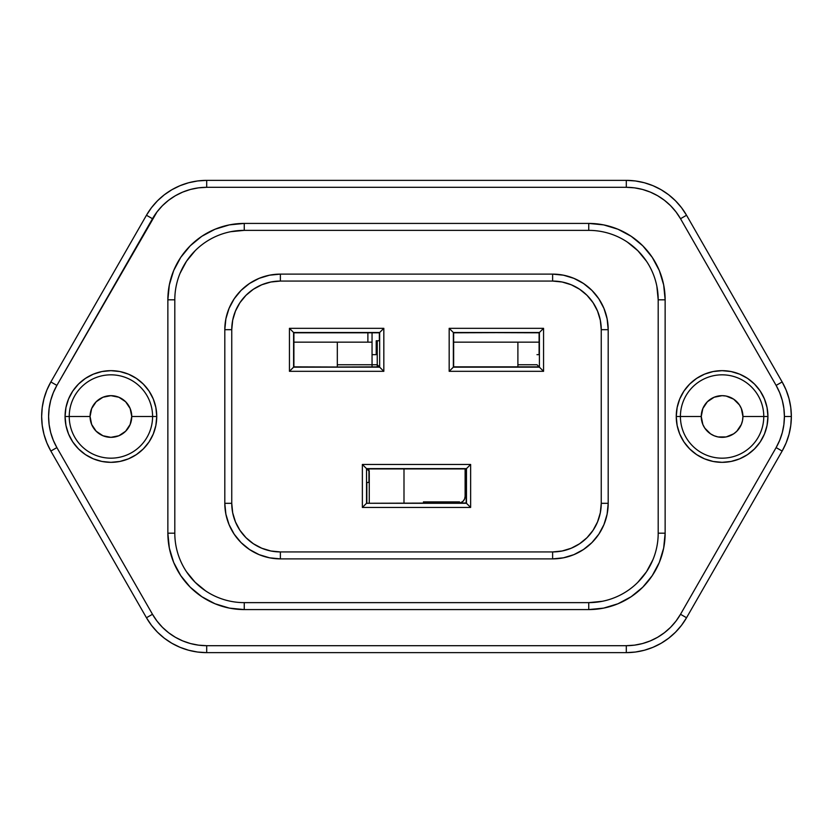 <?xml version="1.0" encoding="UTF-8"?>
<svg xmlns="http://www.w3.org/2000/svg" width="833" height="833" viewBox="0 0 833 833"><rect width="100%" height="100%" fill="white"/><g stroke="black" fill="none" stroke-linecap="round" stroke-linejoin="round"><path stroke-width="1.25" d="M539.107 342.144L453.641 342.144L539.107 342.144M367.884 342.144L293.893 342.144L367.884 342.144L367.884 332.794L367.884 342.144L372.049 342.144L367.884 342.144M465.116 468.917L465.116 496.333L465.116 468.917M460.16 502.986L463.086 501.247L464.585 498.988L465.116 496.333A6.945 6.945 0 0 1 460.149 502.986M460.826 502.747L463.086 501.247L464.585 498.988L465.116 496.333M459.556 501.893L423.445 501.893L459.556 501.893L459.556 502.986L459.556 501.893M423.445 502.986L423.445 501.893L423.445 502.986M536.983 364.739L517.897 364.739L536.983 364.739L517.897 364.739L536.983 364.739L517.897 364.739L517.897 342.144L517.897 364.739L536.983 364.739L539.399 367.155L453.35 367.155L453.35 332.502L539.399 332.502L453.641 332.794L453.641 366.864L517.897 366.864L517.897 364.739L517.897 366.864L539.107 366.864L536.983 364.739M372.049 332.794L372.049 342.144L372.049 332.794M337.323 342.144L337.323 364.739L372.049 364.739L372.049 342.144L372.049 364.739L337.323 364.739L337.323 342.144M372.049 364.739L337.323 364.739L372.049 364.739L372.049 366.864L372.049 364.739M337.323 366.864L337.323 364.739L337.323 366.864M369.269 473.415L369.269 502.986L369.269 473.415M403.995 468.917L403.995 502.986L403.995 468.917L366.53 468.625L466.47 468.625L466.47 503.278L366.53 503.278L466.178 502.986L466.178 468.917L403.995 468.917L466.47 468.625L466.47 503.278L366.53 503.278L366.53 468.625L369.269 471.041L368.946 482.442L368.946 471.041L366.822 468.917L403.995 468.917M156.75 416.5A45.836 45.836 0 0 0 110.904 370.664A45.836 45.836 0 0 0 65.068 416.5L69.233 416.5A41.671 41.671 0 0 1 110.904 374.829A41.671 41.671 0 0 1 152.585 416.5L156.75 416.5L155.865 425.444L153.262 434.045L149.024 441.969L143.318 448.914L136.373 454.61L128.449 458.848L119.848 461.461L110.904 462.336L101.97 461.461L93.369 458.848L85.445 454.61L78.5 448.914L72.794 441.969L68.556 434.045L65.953 425.444L65.068 416.5L65.953 407.556L68.556 398.955L72.794 391.031L78.5 384.086L85.445 378.39L93.369 374.152L101.97 371.539L110.904 370.664L119.848 371.539L128.449 374.152L136.373 378.39L143.318 384.086L149.024 391.031L153.262 398.955L155.865 407.556L156.75 416.5L152.585 416.5A41.671 41.671 0 0 1 110.904 458.171A41.671 41.671 0 0 1 69.233 416.5L90.068 416.5A20.835 20.835 0 0 0 110.904 437.335A20.835 20.835 0 0 0 131.749 416.5L152.585 416.5L131.749 416.5L130.156 424.476L125.637 431.234L118.88 435.753L110.904 437.335L102.938 435.753L96.18 431.234L91.661 424.476L90.068 416.5L91.661 408.524L96.18 401.766L102.938 397.247L110.904 395.665L118.88 397.247L125.637 401.766L130.156 408.524L131.749 416.5A20.835 20.835 0 0 0 110.904 395.665A20.835 20.835 0 0 0 90.068 416.5L69.233 416.5A41.671 41.671 0 0 1 110.904 374.829A41.671 41.671 0 0 1 152.585 416.5A41.671 41.671 0 0 1 110.904 458.171A41.671 41.671 0 0 1 69.233 416.5L65.068 416.5A45.836 45.836 0 0 0 110.904 462.336A45.836 45.836 0 0 0 156.75 416.5M767.932 416.5A45.836 45.836 0 0 0 722.096 370.664A45.836 45.836 0 0 0 676.25 416.5L680.415 416.5A41.671 41.671 0 0 1 722.096 374.829A41.671 41.671 0 0 1 763.767 416.5L767.932 416.5L767.047 425.444L764.444 434.045L760.206 441.969L754.5 448.914L747.555 454.61L739.631 458.848L731.03 461.461L722.096 462.336L713.152 461.461L704.551 458.848L696.627 454.61L689.682 448.914L683.976 441.969L679.738 434.045L677.135 425.444L676.25 416.5L677.135 407.556L679.738 398.955L683.976 391.031L689.682 384.086L696.627 378.39L704.551 374.152L713.152 371.539L722.096 370.664L731.03 371.539L739.631 374.152L747.555 378.39L754.5 384.086L760.206 391.031L764.444 398.955L767.047 407.556L767.932 416.5L742.932 416.5A20.835 20.835 0 0 0 722.096 395.665A20.835 20.835 0 0 0 701.251 416.5L680.415 416.5A41.671 41.671 0 0 1 722.096 374.829A41.671 41.671 0 0 1 763.767 416.5A41.671 41.671 0 0 1 722.096 458.171A41.671 41.671 0 0 1 680.415 416.5L701.251 416.5L702.844 408.524L707.363 401.766L714.12 397.247L722.096 395.665L726.157 396.06L733.665 399.174L739.412 404.921L741.339 408.524L742.932 416.5L742.526 420.561L741.339 424.476L736.82 431.234L733.665 433.826L726.157 436.94L718.025 436.94L714.12 435.753L710.518 433.826L704.77 428.079L702.844 424.476L701.251 416.5A20.835 20.835 0 0 0 722.096 437.335A20.835 20.835 0 0 0 742.932 416.5L763.767 416.5A41.671 41.671 0 0 1 722.096 458.171A41.671 41.671 0 0 1 680.415 416.5L676.25 416.5A45.836 45.836 0 0 0 722.096 462.336A45.836 45.836 0 0 0 767.932 416.5M782.145 451.049A69.451 69.451 0 0 0 791.35 416.5L784.405 416.5A62.506 62.506 0 0 1 776.117 447.602L782.145 451.049L786.123 442.937L789.007 434.378L790.767 425.517L791.35 416.5L790.767 407.483L789.007 398.622L786.123 390.063L782.145 381.951L686.548 215.258L681.509 207.677L675.511 200.805L668.68 194.787L661.11 189.716L652.947 185.676L644.325 182.739L635.392 180.959L626.301 180.365L206.699 180.365L197.608 180.959L188.674 182.739L180.053 185.676L171.89 189.716L164.32 194.787L157.489 200.805L151.491 207.677L146.452 215.258L50.855 381.951L46.877 390.063L43.993 398.622L42.233 407.483L41.65 416.5L42.233 425.517L43.993 434.378L46.877 442.937L50.855 451.049A69.451 69.451 0 0 1 50.855 381.951L56.883 385.398L53.302 392.707L50.698 400.413L49.126 408.389L48.595 416.5L49.126 424.611L50.698 432.587L53.302 440.293L56.883 447.602L152.481 614.285L157.021 621.116L162.404 627.291L168.558 632.705L175.367 637.276L182.719 640.91L190.476 643.555L198.525 645.159L206.699 645.69L626.301 645.69L634.475 645.159L642.524 643.555L650.281 640.91L657.633 637.276L664.442 632.705L670.596 627.291L675.98 621.116L680.519 614.285L776.117 447.602L779.698 440.293L782.302 432.587L783.874 424.611L784.405 416.5L783.874 408.389L782.302 400.413L779.698 392.707L776.117 385.398L680.519 218.715L675.98 211.884L670.596 205.709L664.442 200.295L657.633 195.724L650.281 192.09L642.524 189.445L634.475 187.841L626.301 187.31L206.699 187.31L198.525 187.841L190.476 189.445L182.719 192.09L175.367 195.724L168.558 200.295L162.404 205.709L157.021 211.884L56.883 385.398L152.481 218.715A62.506 62.506 0 0 1 206.699 187.31L626.301 187.31A62.506 62.506 0 0 1 680.519 218.715L776.117 385.398A62.506 62.506 0 0 1 784.405 416.5L791.35 416.5A69.451 69.451 0 0 1 782.145 451.049L776.117 447.602L680.519 614.285L686.548 617.742L782.145 451.049L686.548 617.742A69.451 69.451 0 0 1 626.301 652.635L635.392 652.041L644.325 650.261L652.947 647.324L661.11 643.284L668.68 638.213L675.511 632.195L681.509 625.323L686.548 617.742L680.519 614.285A62.506 62.506 0 0 1 626.301 645.69L626.301 652.635A69.451 69.451 0 0 0 686.548 617.742M539.107 354.65L539.107 332.794L453.35 332.502L453.35 367.155L539.399 367.155L453.35 367.155L449.174 371.32L543.564 371.32L543.564 328.327L449.174 328.327L449.174 371.32L543.564 371.32L539.399 367.155L543.564 371.32L543.564 328.327L539.399 332.502L539.399 367.155L539.399 332.502L543.564 328.327L449.174 328.327L449.174 371.32L453.35 367.155L453.35 332.502L449.174 328.327L453.35 332.502L539.399 332.502L539.107 354.65L536.983 354.65L539.107 354.65M379.359 340.759L379.359 332.794L293.893 332.794L293.893 366.864L379.65 367.155L293.601 367.155L293.601 332.502L379.65 332.502L293.601 332.502L293.601 367.155L379.359 366.864L377.245 364.739L341.488 364.739L377.245 364.739L377.245 340.759L377.245 366.864L377.245 364.739L379.65 367.155L293.601 367.155L293.601 332.502L289.436 328.327L289.436 371.32L383.826 371.32L383.826 328.327L289.436 328.327L289.436 371.32L293.601 367.155L289.436 371.32L383.826 371.32L379.65 367.155L383.826 371.32L383.826 328.327L289.436 328.327L293.601 332.502L379.65 332.502L379.65 367.155L379.65 332.502L383.826 328.327L379.359 332.794L379.359 340.759L377.245 340.759L379.359 340.759M366.822 482.442L366.822 502.986L366.822 482.442L368.946 482.442L366.822 482.442M652.905 559.755L646.491 571.771L637.849 582.288M602.29 601.301L588.744 602.634L244.256 602.634A69.451 69.451 0 0 1 174.805 533.182L174.805 299.818A69.451 69.451 0 0 1 244.256 230.366L588.744 230.366A69.451 69.451 0 0 1 658.195 299.818L658.195 533.182A69.451 69.451 0 0 1 588.744 602.634L244.256 602.634L244.256 609.579L229.356 608.111L215.018 603.758L201.815 596.699L190.236 587.203L180.74 575.624L173.67 562.421L169.328 548.083L167.86 533.182L167.86 299.818L169.328 284.917L173.67 270.579L180.74 257.376L190.236 245.797L201.815 236.301L215.018 229.242L229.356 224.889L244.256 223.421L588.744 223.421L603.644 224.889L617.982 229.242L631.185 236.301L642.764 245.797L652.26 257.376L659.33 270.579L663.672 284.917L665.14 299.818L665.14 533.182L663.672 548.083L659.33 562.421L652.26 575.624L642.764 587.203L631.185 596.699L617.982 603.758L603.644 608.111L588.744 609.579L244.256 609.579L588.744 609.579L588.744 602.634L588.744 609.579A76.397 76.397 0 0 0 665.14 533.182L658.195 533.182A69.451 69.451 0 0 1 588.744 602.634M205.668 590.93L195.151 582.288L186.509 571.771M180.095 273.245L186.509 261.229L195.151 250.712M230.71 231.699L244.256 230.366L244.256 223.421A76.397 76.397 0 0 0 167.86 299.818L167.86 533.182A76.397 76.397 0 0 0 244.256 609.579L244.256 602.634A69.451 69.451 0 0 1 174.805 533.182L167.86 533.182L174.805 533.182L174.805 299.818L167.86 299.818L174.805 299.818A69.451 69.451 0 0 1 244.256 230.366L588.744 230.366A69.451 69.451 0 0 1 658.195 299.818L658.195 533.182L665.14 533.182L665.14 299.818L658.195 299.818L665.14 299.818A76.397 76.397 0 0 0 588.744 223.421L588.744 230.366L588.744 223.421L244.256 223.421L244.256 230.366M627.332 242.07L637.849 250.712L646.491 261.229M656.862 286.271L658.195 299.818M608.194 503.319L601.249 503.319L608.194 503.319L608.194 329.681A55.561 55.561 0 0 0 552.623 274.119A55.561 55.561 0 0 1 608.194 329.681L607.122 318.841L603.956 308.418L598.823 298.818L591.919 290.394L583.496 283.491L573.885 278.347L563.462 275.192L552.623 274.119L280.377 274.119L269.538 275.192L259.115 278.347L249.504 283.491L241.081 290.394L234.177 298.818L229.044 308.418L225.878 318.841L224.806 329.681L224.806 503.319L225.878 514.159L229.044 524.582L234.177 534.182L241.081 542.606L249.504 549.509L259.115 554.653L269.538 557.808L280.377 558.881L552.623 558.881L563.462 557.808L573.885 554.653L583.496 549.509L591.919 542.606L598.823 534.182L603.956 524.582L607.122 514.159L608.194 503.319L608.194 329.681L601.249 329.681L601.249 503.319L600.312 512.805L597.542 521.916L593.054 530.329L587.005 537.691L579.633 543.741L571.23 548.229L562.108 550.998L552.623 551.935L280.377 551.935L270.892 550.998L261.77 548.229L253.367 543.741L245.995 537.691L239.946 530.329L235.458 521.916L232.688 512.805L231.751 503.319L231.751 329.681L232.688 320.195L235.458 311.084L239.946 302.671L245.995 295.309L253.367 289.259L261.77 284.771L270.892 282.002L280.377 281.065L552.623 281.065L562.108 282.002L571.23 284.771L579.633 289.259L587.005 295.309L593.054 302.671L597.542 311.084L600.312 320.195L601.249 329.681L601.249 503.319A48.616 48.616 0 0 1 552.623 551.935L552.623 558.881A55.561 55.561 0 0 0 608.194 503.319A55.561 55.561 0 0 1 552.623 558.881L552.623 551.935L280.377 551.935L280.377 558.881A55.561 55.561 0 0 1 224.806 503.319A55.561 55.561 0 0 0 280.377 558.881L552.623 558.881M206.699 652.635L206.699 645.69A62.506 62.506 0 0 1 152.481 614.285L56.883 447.602L50.855 451.049L146.452 617.742L151.491 625.323L157.489 632.195L164.32 638.213L171.89 643.284L180.053 647.324L188.674 650.261L197.608 652.041L206.699 652.635L626.301 652.635L626.301 645.69L206.699 645.69L206.699 652.635A69.451 69.451 0 0 1 146.452 617.742A69.451 69.451 0 0 0 206.699 652.635L626.301 652.635M146.452 215.258A69.451 69.451 0 0 1 206.699 180.365L206.699 187.31L206.699 180.365A69.451 69.451 0 0 0 146.452 215.258L152.481 218.715L146.452 215.258L50.855 381.951A69.451 69.451 0 0 0 50.855 451.049L146.452 617.742L152.481 614.285L146.452 617.742M782.145 381.951A69.451 69.451 0 0 1 791.35 416.5A69.451 69.451 0 0 0 782.145 381.951L776.117 385.398L782.145 381.951L686.548 215.258L680.519 218.715L686.548 215.258A69.451 69.451 0 0 0 626.301 180.365A69.451 69.451 0 0 1 686.548 215.258M470.635 464.46L362.365 464.46L362.365 507.443L470.635 507.443L470.635 464.46L362.365 464.46L366.53 468.625L466.47 468.625L470.635 464.46L466.47 468.625L466.47 503.278L470.635 507.443L470.635 464.46M280.377 558.881L280.377 551.935A48.616 48.616 0 0 1 231.751 503.319L231.751 329.681L224.806 329.681A55.561 55.561 0 0 1 280.377 274.119L280.377 281.065L552.623 281.065A48.616 48.616 0 0 1 601.249 329.681L608.194 329.681M626.301 180.365L626.301 187.31L626.301 180.365L206.699 180.365M50.855 451.049L56.883 447.602A62.506 62.506 0 0 1 56.883 385.398L50.855 381.951M552.623 274.119L552.623 281.065L552.623 274.119L280.377 274.119A55.561 55.561 0 0 0 224.806 329.681L224.806 503.319L231.751 503.319L224.806 503.319M224.806 329.681L231.751 329.681A48.616 48.616 0 0 1 280.377 281.065L280.377 274.119M403.995 471.041L403.995 482.442L403.995 471.041M376.214 354.65L376.214 340.759L377.245 340.759L376.214 340.759L376.214 354.65L372.049 354.65L376.214 354.65M366.53 503.278L366.53 468.625L362.365 464.46L362.365 507.443L366.53 503.278L362.365 507.443L470.635 507.443L466.47 503.278L366.53 503.278M368.946 468.917L368.946 471.041L368.946 468.917"/></g></svg>

